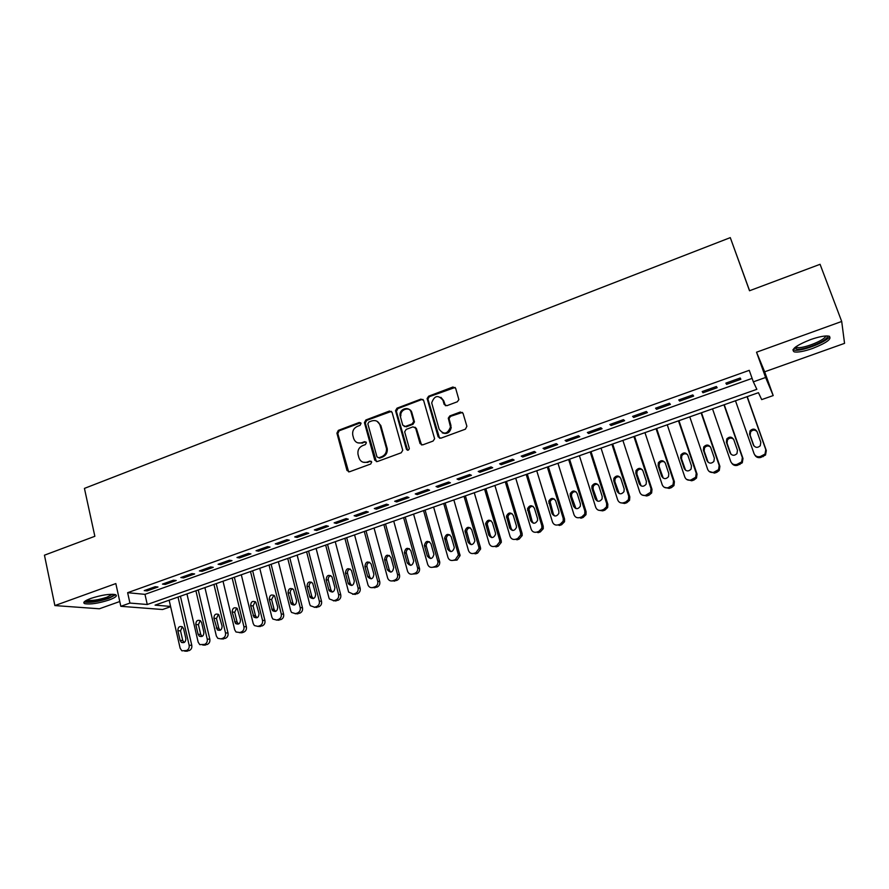 <?xml version="1.0" encoding="UTF-8"?>
<svg xmlns="http://www.w3.org/2000/svg" width="889" height="889" viewBox="0 0 889 889"><rect width="100%" height="100%" fill="white"/><g stroke="black" fill="none" stroke-linecap="round" stroke-linejoin="round"><path stroke-width="1.33" d="M361.067 423.375L359.278 422.453L338.32 430.387L336.92 433.187L346.966 470.425L349.51 471.781L370.702 464.002L371.702 462.013L369.891 461.069L367.146 462.08C363.157 463.102 360.412 461.658 358.934 457.757L358.011 454.346C357.456 450.279 358.989 447.367 362.623 445.622L365.368 444.6L366.39 442.733L364.568 441.689L361.834 442.711C357.856 443.744 355.144 442.333 353.666 438.466L352.755 435.088C352.188 431.043 353.722 428.142 357.345 426.376L360.067 425.342L361.067 423.375M360.723 422.764L339.209 430.765L337.809 433.554L348.655 471.903M371.269 461.313L367.146 462.08M365.979 441.966L361.834 442.711M810.49 339.62C796.066 345.432 790.643 349.521 794.21 351.877C797.955 352.533 804.067 351.399 812.557 348.466C826.959 342.732 832.426 338.631 828.959 336.153C825.203 335.509 819.047 336.664 810.49 339.62M90.878 598.408C84.555 600.808 82.488 602.564 84.677 603.653C90.289 604.609 98.468 603.375 109.214 599.953C115.592 597.541 117.681 595.786 115.492 594.663C109.925 593.696 101.724 594.952 90.878 598.408M457.324 401.784L458.868 399.606L455.646 388.304L452.946 387.004L428.642 396.205L427.109 398.528L438.155 436.855L440.833 438.21L465.414 429.176L466.881 426.276L463.058 413.352L460.346 412.007L449.834 415.919L448.289 418.152L450.49 426.964C447.578 434.232 443.8 434.999 439.166 429.287L431.698 402.917C434.399 395.483 438.155 394.594 442.944 400.25L444.156 404.384L446.845 405.706L457.324 401.784M336.92 433.187L337.809 433.565L336.92 433.187M841.705 321.462L756.539 352.211L764.662 371.802L844.55 343.354L841.705 321.462L820.069 264.3L749.516 290.759L730.291 237.63L84.433 488.394L94.856 536.289L44.45 555.192L54.874 605.576L115.826 583.573L120.826 606.309L129.927 603.075L127.638 592.696L749.249 370.335L753.339 381.837L765.607 377.481L773.197 395.572L761.695 399.606L758.439 392.682L155.075 605.142L170.577 606.42M756.539 352.211L765.607 377.481M392.071 412.34L389.471 411.029L365.879 419.964L364.423 422.608L374.78 460.191L377.369 461.547L401.228 452.779L402.739 450.29L392.071 412.34M397.027 408.162L420.975 399.105L423.62 400.417L434.621 438.755L433.076 441.066L422.686 444.889L420.03 443.533L415.641 428.176L413.007 426.842L406.184 429.387L404.673 431.843L409.318 448.478C408.673 450.501 407.707 450.756 406.406 449.245L395.527 410.662L397.027 408.162L397.839 408.596L421.742 399.539L420.975 399.105M54.874 605.576L99.379 608.776L119.771 601.52M155.164 586.718L144.251 590.607L147.107 590.896L157.986 587.018L155.164 586.718M173.466 580.184L162.465 584.106L165.265 584.429L176.233 580.517L173.466 580.184M191.946 573.594L180.834 577.561L183.578 577.894L194.647 573.95L191.946 573.594M210.593 566.938L199.38 570.938L202.059 571.305L213.238 567.326L210.593 566.938M229.406 560.226L218.094 564.259L220.716 564.659L231.996 560.637L229.406 560.226M248.409 553.447L236.985 557.525L239.541 557.948L250.92 553.891L248.409 553.447M267.578 546.613L256.054 550.724L258.543 551.18L270.034 547.079L267.578 546.613M286.936 539.701L275.301 543.857L277.735 544.335L289.325 540.201L286.936 539.701M306.472 532.733L294.726 536.923L297.093 537.434L308.794 533.267L306.472 532.733M326.196 525.699L314.339 529.933L316.64 530.466L328.452 526.255L326.196 525.699M346.11 518.598L334.142 522.865L336.364 523.443L348.299 519.187L346.11 518.598M366.212 511.419L354.133 515.731L356.289 516.342L368.335 512.042L366.212 511.419M386.515 504.185L374.313 508.53L376.403 509.175L388.56 504.841L386.515 504.185M407.018 496.873L394.694 501.263L396.705 501.929L408.984 497.562L407.018 496.873M427.709 489.483L415.263 493.928L417.208 494.628L429.598 490.206L427.709 489.483M448.612 482.027L436.043 486.516L437.899 487.25L450.423 482.783L448.612 482.027M469.714 474.504L457.024 479.027L458.813 479.804L471.448 475.293L469.714 474.504M491.028 466.892L478.215 471.47L479.916 472.27L492.684 467.725L491.028 466.892M512.553 459.213L499.618 463.836L501.229 464.68L514.131 460.08L512.553 459.213M534.3 451.456L521.221 456.124L522.765 457.002L535.778 452.368L534.3 451.456M556.258 443.622L543.057 448.334L544.501 449.256L557.659 444.567L556.258 443.622M578.439 435.71L565.104 440.466L566.471 441.422L579.75 436.688L578.439 435.71M600.842 427.72L587.373 432.521L588.651 433.521L602.064 428.742L600.842 427.72M623.478 419.641L609.876 424.498L611.065 425.531L624.611 420.697L623.478 419.641M646.347 411.485L632.601 416.385L633.701 417.463L647.392 412.585L646.347 411.485M669.45 403.239L655.56 408.195L656.56 409.318L670.395 404.384L669.45 403.239M692.798 394.916L678.763 399.928L679.663 401.083L693.642 396.094L692.798 394.916M716.378 386.504L702.199 391.56L703.01 392.76L717.134 387.726L716.378 386.504M127.638 592.696L144.974 594.352L752.116 378.381M726.591 384.359L740.859 379.27L740.215 378.003L725.88 383.115L726.591 384.359L726.124 383.026M749.594 290.725L730.291 237.63M764.662 371.802L773.197 395.572M170.632 606.698L162.576 609.521L120.826 606.309M129.927 603.075L147.263 604.498L756.861 389.315L753.339 381.837M144.974 594.352L147.263 604.498M147.107 590.896L146.841 589.685M165.265 584.429L164.987 583.206M183.578 577.894L183.29 576.683M202.059 571.305L201.77 570.082M220.716 564.659L220.416 563.437M239.541 557.948L239.241 556.714M258.543 551.18L258.243 549.947M277.735 544.335L277.412 543.101M297.093 537.434L296.77 536.2M316.64 530.466L316.306 529.222M336.364 523.443L336.042 522.187M356.289 516.342L355.944 515.087M376.403 509.175L376.058 507.908M396.705 501.929L396.35 500.674M417.208 494.628L416.841 493.362M437.899 487.25L437.544 485.983M458.813 479.804L458.435 478.526M479.916 472.27L479.538 470.992M501.229 464.68L500.851 463.391M522.765 457.002L522.365 455.713M544.501 449.256L544.101 447.956M566.471 441.422L566.06 440.133M588.651 433.521L588.24 432.221M611.065 425.531L610.632 424.231M633.701 417.463L633.268 416.152M656.56 409.318L656.126 407.995M679.663 401.083L679.218 399.761M703.01 392.76L702.554 391.438M357.678 442.822L362.69 443.078M363.145 462.224L367.99 462.413M391.46 411.363L366.735 420.364L365.279 423.008L376.403 461.658M368.868 422.019L367.846 423.864L376.958 456.846L378.77 457.802L381.692 456.724C385.148 455.112 386.737 452.368 386.459 448.489L380.003 425.142C378.492 421.264 375.736 419.864 371.758 420.93L368.868 422.019M377.092 421.308L380.836 425.531L387.282 448.845C387.56 452.723 385.982 455.468 382.526 457.068L379.614 458.135M423.053 399.483L421.742 399.539M414.985 427.164L416.419 428.565L421.519 444.967M397.839 408.596L396.405 411.418L407.618 450.279M411.118 412.34C409.518 405.673 399.039 408.64 400.072 415.441L402.728 425.131L405.351 426.453L412.163 423.909L413.685 421.497L411.118 412.34L411.896 412.763C410.296 406.095 399.839 409.062 400.872 415.852M404.184 426.542L405.351 426.453M411.896 412.763L414.463 421.908L412.952 424.309L406.151 426.853M440.922 397.35L443.689 400.695L445.467 405.751M442.244 432.832C447.078 434.521 450.067 432.699 451.223 427.365L450.245 425.186M462.469 412.407L450.567 416.33L449.023 418.563L450.979 425.587M455.135 387.448L429.398 396.65L427.876 398.972L439.577 438.277M178.022 597.064L189.146 645.236C189.501 647.781 188.612 649.548 186.49 650.537L181.878 650.815L180.156 648.281L169.143 600.186M180.423 596.219L191.791 645.314C192.135 647.848 191.257 649.603 189.135 650.592L185.101 651.148M182.301 626.778L180.534 630.834L182.756 640.513L184.123 642.514M185.834 638.458L183.59 628.734L182.367 626.823C179.434 625.878 177.933 627.167 177.867 630.701L180.1 640.424L181.423 642.403C184.334 643.247 185.812 641.936 185.834 638.458M113.881 594.341C113.97 595.397 111.903 596.719 107.669 598.275C96.379 601.731 89.044 602.598 85.666 600.886L85.633 600.764M86.922 600.053L87.211 600.186C91.711 600.975 98.257 599.986 106.869 597.241L112.436 594.252M84.155 601.909L84.444 602.031C90.011 602.998 98.146 601.775 108.814 598.375L115.67 594.73M826.959 335.942C830.904 338.887 806.034 349.977 797.322 349.255L794.588 347.799M795.622 346.977L797.911 347.632C805.201 348.244 826.048 339.52 825.614 335.986M792.91 349.777L795.333 350.266C803.934 350.944 828.315 341.098 829.57 336.353M195.902 590.763L207.237 639.102C207.604 641.658 206.715 643.425 204.57 644.425L199.769 644.614L198.169 642.169L186.946 593.919M198.247 589.94L209.826 639.202C210.182 641.747 209.293 643.514 207.159 644.503L203.014 645.047M200.269 620.578L198.425 624.678L200.703 634.402L202.092 636.413M203.881 632.301L201.603 622.544L200.47 620.722C197.469 619.622 195.913 620.9 195.824 624.523L198.091 634.279L199.314 636.191C202.303 637.18 203.825 635.879 203.881 632.301M213.938 584.417L225.495 632.901C225.873 635.468 224.973 637.246 222.806 638.246L220.983 638.869L217.805 638.335L216.349 636.013L204.903 587.596M216.216 583.617L228.017 633.035C228.395 635.579 227.495 637.357 225.339 638.358L221.094 638.88M218.416 614.321L216.483 618.477L218.805 628.234L220.216 630.257M222.094 626.089L218.75 614.566C215.671 613.31 214.06 614.555 213.938 618.299L217.361 629.901C220.416 631.046 221.994 629.779 222.094 626.089M234.363 577.228L246.386 626.801C246.764 629.368 245.864 631.157 243.697 632.157L241.852 632.779L235.996 631.99L234.696 629.79L223.017 581.217M232.14 578.006L243.919 626.656L246.386 626.801M236.718 608.009L234.707 612.221L237.063 622L238.508 624.034M240.475 619.822L237.185 608.376C234.051 606.943 232.385 608.154 232.207 612.021L235.574 623.545C238.697 624.867 240.33 623.622 240.475 619.822M241.852 632.779L239.374 632.657L241.219 632.023C243.397 631.023 244.308 629.234 243.919 626.656M250.509 571.538L262.511 620.355C262.9 622.933 261.999 624.734 259.799 625.745L257.932 626.378L254.354 625.556L253.198 623.511L241.308 574.783M252.654 570.782L264.922 620.522C265.311 623.1 264.4 624.889 262.211 625.9L257.821 626.412M255.187 601.642L253.087 605.909L255.487 615.721L256.965 617.766M259.01 613.499L255.799 602.153C252.598 600.519 250.887 601.697 250.654 605.676L253.932 617.122C257.132 618.633 258.821 617.433 259.01 613.499M269.034 565.015L281.28 613.988C281.68 616.577 280.768 618.388 278.546 619.411L276.657 620.044L272.856 619.044L271.878 617.177L259.755 568.282M271.123 564.282L283.613 614.188C284.013 616.766 283.113 618.566 280.891 619.589L276.457 620.111M273.834 595.219L271.634 599.53L274.09 609.376L275.579 611.432M277.724 607.12L274.59 595.886C271.334 594.03 269.556 595.163 269.267 599.275L272.467 610.61C275.712 612.343 277.468 611.176 277.724 607.12M287.736 558.425L300.215 607.565C300.615 610.165 299.704 611.976 297.459 613.01L295.559 613.654L291.536 612.443L290.725 610.787L278.368 561.726M289.758 557.714L302.493 607.787C302.893 610.376 301.982 612.188 299.749 613.21L295.259 613.743M292.659 588.74C290.803 589.529 290.036 590.985 290.359 593.107L292.848 602.986L294.37 605.042M296.604 600.675L293.548 589.574C290.247 587.485 288.414 588.562 288.047 592.819L291.159 604.02C294.47 605.998 296.281 604.887 296.604 600.675M306.605 551.78L319.318 601.086C319.74 603.687 318.818 605.52 316.562 606.554L314.639 607.209L310.383 605.742L309.739 604.331L297.148 555.114M308.561 551.091L321.529 601.331C321.951 603.931 321.04 605.753 318.784 606.787L314.228 607.32M311.65 582.206C309.728 582.962 308.916 584.429 309.25 586.618L311.795 596.53L313.317 598.586M315.662 594.174L312.684 583.24C309.35 580.873 307.45 581.895 306.994 586.307L310.028 597.341C313.373 599.586 315.251 598.53 315.662 594.174M325.652 545.079L338.609 594.541C339.031 597.164 338.109 598.997 335.831 600.042L333.897 600.697L329.419 598.964L328.941 597.819L316.106 548.435M327.541 544.412L340.754 594.819C341.187 597.43 340.265 599.253 337.987 600.297L333.375 600.831M330.83 575.616C328.819 576.339 327.985 577.828 328.308 580.061L330.908 590.007L332.442 592.074M334.897 587.607L331.986 576.861C328.63 574.216 326.685 575.172 326.13 579.728L329.074 590.585C332.453 593.119 334.386 592.13 334.897 587.607M344.876 538.312L358.078 587.94C358.511 590.563 357.578 592.407 355.278 593.463L353.322 594.13L348.632 592.085L335.242 541.701M346.688 537.667L360.156 588.24C360.59 590.863 359.667 592.696 357.367 593.752L352.689 594.285M350.188 568.96C348.099 569.649 347.221 571.149 347.555 573.461L350.188 583.44L351.744 585.495M354.311 580.984L351.466 570.438C348.11 567.493 346.099 568.382 345.432 573.094L348.31 583.74C351.688 586.584 353.689 585.673 354.311 580.984M364.279 531.478L377.725 581.273C378.169 583.906 377.236 585.762 374.914 586.829L372.936 587.496C370.724 588.04 369.091 587.251 368.046 585.118L354.555 534.9M366.012 530.866L379.736 581.606C380.181 584.229 379.247 586.073 376.936 587.14L372.18 587.673M369.735 562.248C367.557 562.904 366.635 564.415 366.968 566.782L369.78 577.172L371.213 578.85M373.902 574.305L371.102 563.97C367.768 560.715 365.712 561.526 364.912 566.393L367.735 576.817C371.102 579.984 373.158 579.15 373.902 574.305M383.859 524.577L397.561 574.55C398.005 577.205 397.061 579.061 394.727 580.128L392.738 580.795C390.338 581.35 388.637 580.45 387.66 578.072L374.047 528.033M385.526 523.999L399.505 574.939C399.95 577.561 399.017 579.406 396.683 580.461L391.849 580.995M389.471 555.481C387.193 556.081 386.226 557.603 386.571 560.059L389.338 570.193L390.86 572.149M393.683 567.56L390.916 557.459C387.626 553.88 385.515 554.603 384.581 559.637L387.36 569.816C390.693 573.316 392.794 572.56 393.683 567.56M399.505 574.939L397.561 574.572L399.505 574.905M403.617 517.62L417.674 568.16C417.919 570.66 416.941 572.394 414.741 573.361L412.729 574.038C410.218 574.605 408.496 573.649 407.54 571.16L393.716 521.11M405.206 517.065L419.541 568.549C419.797 571.038 418.819 572.76 416.619 573.727L412.729 574.038M409.385 548.646C407.106 549.158 406.084 550.624 406.306 553.069L409.151 563.337L410.696 565.371M413.652 560.748L410.829 550.613C407.618 547.035 405.473 547.713 404.395 552.625L407.24 562.926C410.385 566.526 412.54 565.893 413.718 561.026L413.652 560.748M423.564 510.597L437.944 561.681C438.021 564.037 437.01 565.648 434.932 566.537L432.899 567.215C430.376 567.793 428.631 566.826 427.665 564.337L413.574 514.12M425.086 510.064L439.744 562.104C439.822 564.437 438.822 566.049 436.743 566.926L432.899 567.215M429.509 541.757C427.253 542.146 426.164 543.535 426.231 545.935L429.165 556.514L430.698 558.536M433.799 553.869L430.932 543.701C427.865 540.145 425.687 540.734 424.375 545.457L427.331 556.081C430.332 559.637 432.521 559.103 433.921 554.447L433.799 553.869M443.711 503.507L458.191 553.98L458.368 555.136L455.324 559.637L453.268 560.337C450.723 560.915 448.945 559.948 447.967 557.447L433.61 507.063M445.145 502.996L460.102 555.581L457.057 560.07L453.268 560.337M449.823 534.8C447.6 535.078 446.445 536.389 446.356 538.734L449.378 549.624L450.89 551.625M454.146 546.924L451.223 536.723C448.3 533.2 446.078 533.7 444.578 538.223L447.612 549.158C450.479 552.68 452.701 552.236 454.29 547.802L454.146 546.924M464.036 496.351L478.793 546.991L478.971 548.513L475.904 552.68L473.837 553.38C471.259 553.969 469.47 553.002 468.47 550.491L453.846 499.94M465.392 495.873L480.449 547.468L480.627 548.991L477.571 553.136L475.504 553.836L473.837 553.38M470.348 527.788C468.147 527.955 466.925 529.177 466.692 531.466L469.781 542.668L471.27 544.646M474.693 539.923L471.715 529.688C468.914 526.199 466.669 526.61 464.991 530.933L468.092 542.168C470.814 545.657 473.07 545.29 474.837 541.079L474.693 539.923M484.561 489.117L499.596 539.934L499.751 541.801L496.684 545.657L494.595 546.357C491.995 546.957 490.183 545.99 489.172 543.468L474.27 492.739M485.839 488.672L501.174 540.445L501.329 542.312L498.273 546.146L496.195 546.846L494.595 546.357M491.072 520.721C488.894 520.765 487.617 521.91 487.239 524.143L490.384 535.645L491.828 537.589M495.429 532.844L492.395 522.576C489.717 519.132 487.45 519.465 485.616 523.577L488.772 535.111C491.373 538.556 493.639 538.278 495.562 534.267L495.429 532.844M505.274 481.827L520.598 532.811L520.71 535.011L517.676 538.556L515.564 539.267C512.931 539.867 511.097 538.912 510.064 536.378L494.895 485.483M506.474 481.405L522.087 533.356L522.21 535.545L519.176 539.078L517.076 539.79L515.564 539.267M512.008 513.586C509.853 513.52 508.508 514.587 507.997 516.776L511.186 528.555L512.575 530.455M516.365 525.699L513.275 515.398C510.708 511.986 508.43 512.253 506.452 516.165L509.641 527.988C512.131 531.389 514.409 531.189 516.476 527.388L516.365 525.699M526.199 474.459L541.801 525.621L541.857 528.122L538.856 531.4L536.734 532.111C534.078 532.722 532.222 531.755 531.166 529.222L515.709 478.149M527.31 474.07L543.212 526.188L543.268 528.688L540.29 531.944L538.167 532.667L536.734 532.111M533.167 506.397C531.011 506.219 529.611 507.197 528.977 509.341L532.178 521.399L533.511 523.243M537.512 518.487L534.367 508.141C531.9 504.785 529.611 504.974 527.51 508.697L530.722 520.798C533.111 524.143 535.4 524.021 537.578 520.409L537.512 518.487M547.324 467.014L563.215 518.354L563.193 521.143L560.259 524.166L558.103 524.888C555.425 525.499 553.547 524.543 552.48 521.999L536.734 470.748M548.346 466.658L564.548 518.965L564.537 521.732L561.604 524.743L559.459 525.466L558.103 524.888M554.536 499.14C552.38 498.851 550.924 499.751 550.158 501.852L553.38 514.164L554.647 515.953M558.859 511.197L555.658 500.829C553.28 497.518 550.98 497.629 548.769 501.185L552.013 513.542C554.303 516.831 556.592 516.776 558.87 513.353L558.859 511.197M568.649 459.513L584.84 511.019L584.74 514.064L581.862 516.853L579.695 517.587C576.983 518.209 575.083 517.254 573.994 514.698L557.959 463.269M569.582 459.18L586.084 511.664L585.995 514.687L583.128 517.476L580.962 518.198L579.695 517.587M576.116 491.839C573.961 491.417 572.438 492.239 571.56 494.317L571.56 496.507L575.961 508.586M580.417 503.852L577.15 493.439C574.861 490.172 572.56 490.228 570.26 493.606L570.249 495.806L573.505 506.208C575.716 509.453 578.006 509.453 580.373 506.208L580.417 503.852M590.185 451.923L606.676 503.619L606.498 506.897L603.675 509.475L601.486 510.219C598.753 510.853 596.83 509.886 595.73 507.33L579.395 455.724M591.029 451.623L607.843 504.285L607.665 507.552L604.864 510.13L602.675 510.864L598.497 510.208M597.93 484.483C595.763 483.916 594.174 484.661 593.174 486.716L593.119 489.106L597.475 501.118M602.197 496.418L598.864 485.972C596.641 482.749 594.341 482.749 591.952 485.972L591.896 488.372L595.208 498.807C597.352 502.007 599.642 502.052 602.075 498.962L602.197 496.418M611.932 444.267L628.723 496.129L628.456 499.629L625.712 502.029L623.5 502.774C620.733 503.418 618.788 502.452 617.677 499.885L601.031 448.1M612.688 444L629.812 496.84L629.545 500.318L626.812 502.718L624.6 503.463L620.2 502.663M619.977 477.071C617.788 476.36 616.133 477.026 615.01 479.06L614.888 481.627L619.2 493.562M624.178 488.917L620.789 478.438C618.633 475.259 616.321 475.204 613.877 478.282L613.754 480.86L617.122 491.328C619.211 494.484 621.5 494.584 624 491.639L624.178 488.917M633.901 436.532L651.004 488.583L650.648 492.262L645.736 495.262C642.936 495.906 640.969 494.94 639.836 492.362L622.889 440.411M634.568 436.299L651.993 489.328L651.637 492.995L648.981 495.229L646.748 495.973L642.102 495.006M642.247 469.603C640.047 468.725 638.324 469.303 637.057 471.348L636.88 474.07L641.113 485.905M646.392 481.338L642.936 470.826C640.825 467.681 638.524 467.592 636.013 470.537L635.824 473.27L639.258 483.772C641.291 486.894 643.58 487.039 646.136 484.216L646.392 481.338M656.082 428.72L673.495 480.949L673.051 484.816L668.195 487.672C665.372 488.328 663.383 487.361 662.216 484.772L644.958 432.632M656.649 428.52L674.395 481.727L673.962 485.583L671.362 487.661L669.117 488.417L664.194 487.25M664.75 462.091C662.538 461.024 660.727 461.524 659.327 463.569L659.082 466.447L663.238 478.149M668.817 473.693L665.305 463.136C663.238 460.035 660.927 459.902 658.371 462.724L658.116 465.603L661.616 476.148C663.605 479.227 665.894 479.415 668.495 476.715L668.817 473.693M678.485 420.83L696.22 473.237L695.687 477.271L690.875 479.993C688.019 480.66 686.008 479.693 684.83 477.104L667.25 424.786M678.952 420.664L697.032 474.059L696.498 478.071L693.976 480.016L691.709 480.782L686.508 479.371M687.475 454.535C685.263 453.268 683.374 453.668 681.819 455.735L681.507 458.735L685.575 470.27M691.475 465.958L687.886 455.368C685.875 452.301 683.563 452.134 680.952 454.846L680.641 457.857L684.197 468.447C686.141 471.481 688.442 471.703 691.086 469.114L691.475 465.958M701.11 412.863L719.179 465.458L718.556 469.636L713.789 472.248C710.9 472.926 708.866 471.959 707.666 469.359L689.764 416.863M701.488 412.729L719.89 466.314L719.279 470.47L716.823 472.303L714.523 473.081L709.033 471.359M710.444 446.923C708.222 445.445 706.255 445.745 704.533 447.823L704.155 450.956L708.133 462.291M714.356 458.157L710.711 447.523C708.722 444.489 706.411 444.289 703.755 446.9L703.377 450.045L707.011 460.658C708.922 463.669 711.222 463.925 713.9 461.435L714.356 458.157M723.968 404.817L742.359 457.591L741.659 461.913L736.937 464.425C734.014 465.103 731.958 464.147 730.736 461.535L712.511 408.851M724.235 404.717L742.982 458.48L742.282 462.791L737.57 465.291C735.114 465.936 733.192 465.247 731.791 463.236M733.625 439.277C731.425 437.544 729.38 437.744 727.48 439.844L727.035 443.1L730.925 454.201M737.47 450.267L733.758 439.599C731.803 436.599 729.48 436.366 726.791 438.877L726.357 442.144L730.047 452.801C731.936 455.779 734.236 456.057 736.948 453.657L737.47 450.267M747.049 396.683L765.785 449.645L765.007 454.09L760.317 456.524C757.372 457.213 755.283 456.246 754.05 453.623L735.481 400.761M747.227 396.627L766.307 450.579L765.529 455.012L760.862 457.424C758.161 458.091 756.139 457.279 754.794 454.979M757.028 431.576C754.872 429.587 752.75 429.665 750.649 431.798L750.149 435.166L753.961 445.989M760.817 442.3L757.039 431.598C755.117 428.62 752.794 428.354 750.072 430.798L749.56 434.165L753.327 444.856C755.183 447.812 757.495 448.123 760.239 445.8L760.817 442.3M360.134 422.853L359.278 422.453M370.746 461.402L369.891 461.069M365.423 442.055L364.568 441.689M347.855 470.748L346.966 470.425M339.209 430.765L338.32 430.387M375.625 460.524L374.78 460.191M365.312 423.164L364.457 422.775M366.735 420.364L365.879 419.964M390.293 411.44L389.471 411.029M382.526 457.068L381.692 456.724M387.104 448L386.271 447.645M380.836 425.531L380.003 425.142M420.808 443.9L420.03 443.533M416.419 428.565L415.641 428.176M407.206 449.601L406.406 449.245M396.405 411.418L395.594 411.007M412.952 424.309L412.163 423.909M414.385 421.464L413.607 421.053M444.9 404.828L444.156 404.384M443.689 400.695L442.944 400.25M449.112 419.208L448.378 418.797M450.567 416.33L449.834 415.919M461.058 412.429L460.346 412.007M438.899 437.244L438.155 436.855M427.965 399.494L427.198 399.061M429.398 396.65L428.642 396.205M453.668 387.46L452.946 387.004M189.146 645.236L191.791 645.314M184.69 651.137L187.335 651.192M186.49 650.537L189.135 650.592M182.756 640.513L180.1 640.424M180.534 630.834L177.867 630.701M207.237 639.102L209.826 639.202M202.748 645.036L205.348 645.114M204.57 644.425L207.159 644.503M200.703 634.402L198.091 634.279M198.425 624.678L195.824 624.523M225.495 632.901L228.017 633.035M220.983 638.869L223.517 638.969M222.806 638.246L225.339 638.358M218.805 628.234L216.249 628.09M216.483 618.477L213.938 618.299M241.219 632.023L243.697 632.157M237.063 622L234.574 621.833M234.707 612.221L232.207 612.021M262.511 620.355L264.922 620.522M257.932 626.378L260.355 626.523M259.799 625.745L262.211 625.9M255.487 615.721L253.065 615.532M253.087 605.909L250.654 605.676M281.28 613.988L283.613 614.188M276.657 620.044L279.013 620.222M278.546 619.411L280.891 619.589M274.09 609.376L271.712 609.165M271.634 599.53L269.267 599.275M300.215 607.565L302.493 607.787M295.559 613.654L297.859 613.855M297.459 613.01L299.749 613.21M292.848 602.986L290.547 602.742M290.359 593.107L288.047 592.819M319.318 601.086L321.529 601.331M314.639 607.209L316.873 607.431M316.562 606.554L318.784 606.787M311.795 596.53L309.55 596.263M309.25 586.618L306.994 586.307M338.609 594.541L340.754 594.819M333.897 600.697L336.053 600.953M335.831 600.042L337.987 600.297M330.908 590.007L328.719 589.718M328.308 580.061L326.13 579.728M358.078 587.94L360.156 588.24M353.322 594.13L355.422 594.408M355.278 593.463L357.367 593.752M350.188 583.44L348.077 583.117M347.555 573.461L345.432 573.094M377.725 581.273L379.736 581.606M372.936 587.496L374.969 587.796M374.914 586.829L376.936 587.14M369.657 576.794L367.613 576.45M366.968 566.782L364.912 566.393M392.738 580.795L394.705 581.139M394.727 580.128L396.683 580.461M389.315 570.105L387.337 569.727M386.571 560.059L384.581 559.637M417.574 567.76L419.452 568.149M414.741 573.361L416.619 573.727M409.151 563.337L407.24 562.926M406.351 553.258L404.439 552.814M437.788 560.903L439.588 561.315M434.932 566.537L436.743 566.926M429.165 556.514L427.331 556.081M426.32 546.402L424.475 545.924M458.191 553.98L459.924 554.425M455.324 559.637L457.057 560.07M449.378 549.624L447.612 549.158M446.478 539.479L444.711 538.967M478.793 546.991L480.449 547.468M475.904 552.68L477.571 553.136M469.781 542.668L468.092 542.168M466.836 532.478L465.136 531.944M499.596 539.934L501.174 540.445M496.684 545.657L498.273 546.146M490.384 535.645L488.772 535.111M487.383 525.421L485.75 524.854M520.598 532.811L522.087 533.356M517.676 538.556L519.176 539.078M511.186 528.555L509.641 527.988M508.119 518.298L506.574 517.698M541.801 525.621L543.212 526.188M538.856 531.4L540.29 531.944M532.178 521.399L530.722 520.798M529.066 511.108L527.599 510.475M563.215 518.354L564.548 518.965M560.259 524.166L561.604 524.743M553.38 514.164L552.013 513.542M550.202 503.841L548.824 503.174M584.84 511.019L586.084 511.664M581.862 516.853L583.128 517.476M574.794 506.863L573.505 506.208M571.56 496.507L570.249 495.806M606.676 503.619L607.843 504.285M601.486 510.219L602.675 510.864M603.675 509.475L604.864 510.13M596.419 499.496L595.208 498.807M593.119 489.106L591.896 488.372M628.723 496.129L629.812 496.84M623.5 502.774L624.6 503.463M625.712 502.029L626.812 502.718M618.244 492.05L617.122 491.328M614.888 481.627L613.754 480.86M651.004 488.583L651.993 489.328M645.736 495.262L646.748 495.973M647.97 494.506L648.981 495.229M640.291 484.538L639.258 483.772M636.88 474.07L635.824 473.27M673.495 480.949L674.395 481.727M668.195 487.672L669.117 488.417M670.45 486.905L671.362 487.661M662.561 476.949L661.616 476.148M659.082 466.447L658.116 465.603M696.22 473.237L697.032 474.059M690.875 479.993L691.709 480.782M693.153 479.227L693.976 480.016M685.052 469.281L684.197 468.447M681.507 458.735L680.641 457.857M719.179 465.458L719.89 466.314M713.789 472.248L714.523 473.081M716.09 471.47L716.823 472.303M707.766 461.535L707.011 460.658M704.155 450.956L703.377 450.045M742.359 457.591L742.982 458.48M736.937 464.425L737.57 465.291M739.259 463.636L739.892 464.503M730.714 453.712L730.047 452.801M727.035 443.1L726.357 442.144M765.785 449.645L766.307 450.579M760.317 456.524L760.862 457.424M762.662 455.724L763.207 456.635M753.894 445.811L753.327 444.856M750.149 435.166L749.56 434.165M365.279 423.008L364.423 422.608M387.282 448.845L386.459 448.489M414.463 421.908L413.685 421.497M396.338 411.074L395.527 410.662M451.223 427.365L450.49 426.964M449.023 418.563L448.289 418.152M427.876 398.972L427.109 398.528M184.079 642.491L181.423 642.403M795.422 347.121L794.766 348.444M796.244 346.521L796.588 347.466M201.914 636.302L199.314 636.191M219.905 630.034L217.361 629.901M238.063 623.711L235.574 623.545M256.365 617.299L253.932 617.122M274.834 610.821L272.467 610.61M293.47 604.253L291.159 604.02M312.272 597.608L310.028 597.341M331.253 590.874L329.074 590.585M350.422 584.062L348.31 583.74M369.78 577.172L367.735 576.817M389.338 570.193L387.36 569.816M417.674 568.16L419.541 568.549M406.306 553.069L404.395 552.625M437.944 561.681L439.744 562.104M426.231 545.935L424.375 545.457M458.368 555.136L460.102 555.581M446.356 538.734L444.578 538.223M478.971 548.513L480.627 548.991M466.692 531.466L464.991 530.933M499.751 541.801L501.329 542.312M487.239 524.143L485.616 523.577M520.71 535.011L522.21 535.545M507.997 516.776L506.452 516.165M541.857 528.122L543.268 528.688M528.977 509.341L527.51 508.697M563.193 521.143L564.537 521.732M550.158 501.852L548.769 501.185M584.74 514.064L585.995 514.687M571.56 494.317L570.26 493.606M606.498 506.897L607.665 507.552M593.174 486.716L591.952 485.972M628.456 499.629L629.545 500.318M615.01 479.06L613.877 478.282M650.648 492.262L651.637 492.995M637.057 471.348L636.013 470.537M673.051 484.816L673.962 485.583M659.327 463.569L658.371 462.724M695.687 477.271L696.498 478.071M681.819 455.735L680.952 454.846M718.556 469.636L719.279 470.47M704.533 447.823L703.755 446.9M741.659 461.913L742.282 462.791M727.48 439.844L726.791 438.877M765.007 454.09L765.529 455.012M750.649 431.798L750.072 430.798"/></g></svg>
